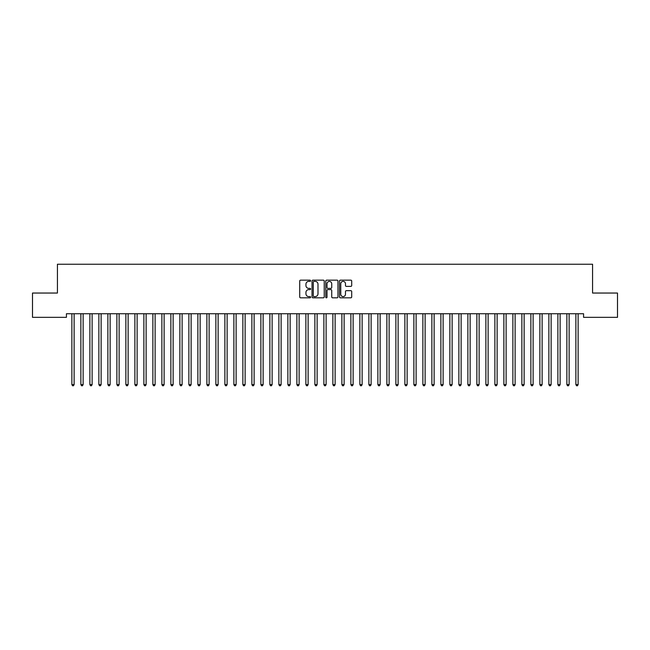 <?xml version="1.0" encoding="UTF-8"?>
<svg xmlns="http://www.w3.org/2000/svg" width="650" height="650" viewBox="0 0 650 650"><rect width="100%" height="100%" fill="white"/><g stroke="black" fill="none" stroke-linecap="round" stroke-linejoin="round"><path stroke-width="0.97" d="M310.602 280.776A0.618 0.618 0 0 0 309.985 280.158L300.592 280.158A0.886 0.886 0 0 0 299.715 281.044L299.715 296.944A0.886 0.886 0 0 0 300.592 297.822L309.985 297.822A0.618 0.618 0 0 0 310.602 297.204A0.618 0.618 0 0 0 309.985 296.587L308.766 296.587A2.828 2.828 0 0 1 305.939 293.759L305.939 292.435A2.828 2.828 0 0 1 308.766 289.608L309.985 289.608A0.618 0.618 0 0 0 310.602 288.99A0.618 0.618 0 0 0 309.985 288.373L308.766 288.373A2.828 2.828 0 0 1 305.939 285.545L305.939 284.221A2.828 2.828 0 0 1 308.766 281.393L309.985 281.393A0.618 0.618 0 0 0 310.602 280.776M350.821 286.382A0.886 0.886 0 0 0 351.699 285.504L351.699 281.044A0.886 0.886 0 0 0 350.821 280.158L340.397 280.158A0.886 0.886 0 0 0 339.511 281.044L339.511 296.944A0.886 0.886 0 0 0 340.397 297.822L350.821 297.822A0.886 0.886 0 0 0 351.699 296.944L351.699 291.549A0.886 0.886 0 0 0 350.821 290.672L346.352 290.672A0.886 0.886 0 0 0 345.475 291.549L345.475 294.223A2.364 2.364 0 0 1 343.111 296.587A2.364 2.364 0 0 1 340.746 294.223L340.746 283.757A2.364 2.364 0 0 1 343.111 281.393A2.364 2.364 0 0 1 345.475 283.757L345.475 285.504A0.886 0.886 0 0 0 346.352 286.382L350.821 286.382M583.57 313.739L66.43 313.739L66.43 317.338L32.5 317.338L32.5 293.044L57.428 293.044L57.428 264.241L592.572 264.241L592.572 293.044L617.5 293.044L617.5 317.338L583.57 317.338L583.57 313.739M324.228 281.044A0.886 0.886 0 0 0 323.342 280.158L312.918 280.158A0.886 0.886 0 0 0 312.033 281.044L312.033 296.944A0.886 0.886 0 0 0 312.918 297.822L323.342 297.822A0.886 0.886 0 0 0 324.228 296.944L324.228 281.044M326.658 280.158L337.082 280.158A0.886 0.886 0 0 1 337.967 281.044L337.967 296.944A0.886 0.886 0 0 1 337.082 297.822L332.621 297.822A0.886 0.886 0 0 1 331.736 296.944L331.736 290.493A0.886 0.886 0 0 0 330.85 289.608L327.892 289.608A0.886 0.886 0 0 0 327.007 290.493L327.007 297.204A0.618 0.618 0 0 1 326.389 297.822A0.618 0.618 0 0 1 325.772 297.204L325.772 281.044A0.886 0.886 0 0 1 326.658 280.158M313.893 281.393A0.618 0.618 0 0 0 313.276 282.011L313.276 295.969A0.618 0.618 0 0 0 313.893 296.587L315.169 296.587A2.828 2.828 0 0 0 317.996 293.759L317.996 284.221A2.828 2.828 0 0 0 315.169 281.393L313.893 281.393M331.736 283.798A2.364 2.364 0 0 0 329.371 281.442A2.364 2.364 0 0 0 327.007 283.798L327.007 287.487A0.886 0.886 0 0 0 327.892 288.373L330.85 288.373A0.886 0.886 0 0 0 331.736 287.487L331.736 283.798M71.76 313.739L71.809 313.877A0.902 0.902 0 0 1 71.874 314.21L71.874 384.589L74.124 384.589L74.124 314.21A0.902 0.902 0 0 1 74.189 313.877L74.246 313.739M74.124 384.589L73.45 385.759L72.548 385.759L71.874 384.589M80.754 313.739L80.811 313.877A0.902 0.902 0 0 1 80.876 314.21L80.876 384.589L83.127 384.589L83.127 314.21A0.902 0.902 0 0 1 83.192 313.877L83.241 313.739M83.127 384.589L82.453 385.759L81.551 385.759L80.876 384.589M89.757 313.739L89.814 313.877A0.902 0.902 0 0 1 89.879 314.21L89.879 384.589L92.121 384.589L92.121 314.21A0.902 0.902 0 0 1 92.186 313.877L92.243 313.739M92.121 384.589L91.447 385.759L90.553 385.759L89.879 384.589M98.759 313.739L98.808 313.877A0.902 0.902 0 0 1 98.873 314.21L98.873 384.589L101.124 384.589L101.124 314.21A0.902 0.902 0 0 1 101.189 313.877L101.246 313.739M101.124 384.589L100.449 385.759L99.547 385.759L98.873 384.589M107.754 313.739L107.811 313.877A0.902 0.902 0 0 1 107.876 314.21L107.876 384.589L110.126 384.589L110.126 314.21A0.902 0.902 0 0 1 110.191 313.877L110.24 313.739M110.126 384.589L109.452 385.759L108.55 385.759L107.876 384.589M116.756 313.739L116.813 313.877A0.902 0.902 0 0 1 116.878 314.21L116.878 384.589L119.129 384.589L119.129 314.21A0.902 0.902 0 0 1 119.194 313.877L119.242 313.739M119.129 384.589L118.446 385.759L117.553 385.759L116.878 384.589M125.759 313.739L125.808 313.877A0.902 0.902 0 0 1 125.872 314.21L125.872 384.589L128.123 384.589L128.123 314.21A0.902 0.902 0 0 1 128.188 313.877L128.245 313.739M128.123 384.589L127.449 385.759L126.547 385.759L125.872 384.589M134.753 313.739L134.81 313.877A0.902 0.902 0 0 1 134.875 314.21L134.875 384.589L137.126 384.589L137.126 314.21A0.902 0.902 0 0 1 137.191 313.877L137.239 313.739M137.126 384.589L136.451 385.759L135.549 385.759L134.875 384.589M143.756 313.739L143.812 313.877A0.902 0.902 0 0 1 143.877 314.21L143.877 384.589L146.128 384.589L146.128 314.21A0.902 0.902 0 0 1 146.193 313.877L146.242 313.739M146.128 384.589L145.454 385.759L144.552 385.759L143.877 384.589M152.758 313.739L152.807 313.877A0.902 0.902 0 0 1 152.872 314.21L152.872 384.589L155.123 384.589L155.123 314.21A0.902 0.902 0 0 1 155.188 313.877L155.244 313.739M155.123 384.589L154.448 385.759L153.546 385.759L152.872 384.589M161.761 313.739L161.809 313.877A0.902 0.902 0 0 1 161.874 314.21L161.874 384.589L164.125 384.589L164.125 314.21A0.902 0.902 0 0 1 164.19 313.877L164.247 313.739M164.125 384.589L163.451 385.759L162.549 385.759L161.874 384.589M170.755 313.739L170.812 313.877A0.902 0.902 0 0 1 170.877 314.21L170.877 384.589L173.127 384.589L173.127 314.21A0.902 0.902 0 0 1 173.192 313.877L173.241 313.739M173.127 384.589L172.453 385.759L171.551 385.759L170.877 384.589M179.757 313.739L179.806 313.877A0.902 0.902 0 0 1 179.871 314.21L179.871 384.589L182.122 384.589L182.122 314.21A0.902 0.902 0 0 1 182.187 313.877L182.244 313.739M182.122 384.589L181.447 385.759L180.554 385.759L179.871 384.589M188.76 313.739L188.809 313.877A0.902 0.902 0 0 1 188.874 314.21L188.874 384.589L191.124 384.589L191.124 314.21A0.902 0.902 0 0 1 191.189 313.877L191.246 313.739M191.124 384.589L190.45 385.759L189.548 385.759L188.874 384.589M197.754 313.739L197.811 313.877A0.902 0.902 0 0 1 197.876 314.21L197.876 384.589L200.127 384.589L200.127 314.21A0.902 0.902 0 0 1 200.192 313.877L200.241 313.739M200.127 384.589L199.452 385.759L198.551 385.759L197.876 384.589M206.757 313.739L206.814 313.877A0.902 0.902 0 0 1 206.879 314.21L206.879 384.589L209.121 384.589L209.121 314.21A0.902 0.902 0 0 1 209.186 313.877L209.243 313.739M209.121 384.589L208.447 385.759L207.553 385.759L206.879 384.589M215.759 313.739L215.808 313.877A0.902 0.902 0 0 1 215.873 314.21L215.873 384.589L218.124 384.589L218.124 314.21A0.902 0.902 0 0 1 218.189 313.877L218.246 313.739M218.124 384.589L217.449 385.759L216.547 385.759L215.873 384.589M224.754 313.739L224.811 313.877A0.902 0.902 0 0 1 224.876 314.21L224.876 384.589L227.126 384.589L227.126 314.21A0.902 0.902 0 0 1 227.191 313.877L227.24 313.739M227.126 384.589L226.452 385.759L225.55 385.759L224.876 384.589M233.756 313.739L233.813 313.877A0.902 0.902 0 0 1 233.878 314.21L233.878 384.589L236.129 384.589L236.129 314.21A0.902 0.902 0 0 1 236.194 313.877L236.243 313.739M236.129 384.589L235.446 385.759L234.553 385.759L233.878 384.589M242.759 313.739L242.807 313.877A0.902 0.902 0 0 1 242.873 314.21L242.873 384.589L245.123 384.589L245.123 314.21A0.902 0.902 0 0 1 245.188 313.877L245.245 313.739M245.123 384.589L244.449 385.759L243.547 385.759L242.873 384.589M251.753 313.739L251.81 313.877A0.902 0.902 0 0 1 251.875 314.21L251.875 384.589L254.126 384.589L254.126 314.21A0.902 0.902 0 0 1 254.191 313.877L254.239 313.739M254.126 384.589L253.451 385.759L252.549 385.759L251.875 384.589M260.756 313.739L260.812 313.877A0.902 0.902 0 0 1 260.877 314.21L260.877 384.589L263.128 384.589L263.128 314.21A0.902 0.902 0 0 1 263.193 313.877L263.242 313.739M263.128 384.589L262.454 385.759L261.552 385.759L260.877 384.589M269.758 313.739L269.807 313.877A0.902 0.902 0 0 1 269.872 314.21L269.872 384.589L272.123 384.589L272.123 314.21A0.902 0.902 0 0 1 272.188 313.877L272.244 313.739M272.123 384.589L271.448 385.759L270.546 385.759L269.872 384.589M278.761 313.739L278.809 313.877A0.902 0.902 0 0 1 278.874 314.21L278.874 384.589L281.125 384.589L281.125 314.21A0.902 0.902 0 0 1 281.19 313.877L281.247 313.739M281.125 384.589L280.451 385.759L279.549 385.759L278.874 384.589M287.755 313.739L287.812 313.877A0.902 0.902 0 0 1 287.877 314.21L287.877 384.589L290.127 384.589L290.127 314.21A0.902 0.902 0 0 1 290.192 313.877L290.241 313.739M290.127 384.589L289.453 385.759L288.551 385.759L287.877 384.589M296.757 313.739L296.806 313.877A0.902 0.902 0 0 1 296.871 314.21L296.871 384.589L299.122 384.589L299.122 314.21A0.902 0.902 0 0 1 299.187 313.877L299.244 313.739M299.122 384.589L298.447 385.759L297.554 385.759L296.871 384.589M305.76 313.739L305.809 313.877A0.902 0.902 0 0 1 305.874 314.21L305.874 384.589L308.124 384.589L308.124 314.21A0.902 0.902 0 0 1 308.189 313.877L308.246 313.739M308.124 384.589L307.45 385.759L306.548 385.759L305.874 384.589M314.754 313.739L314.811 313.877A0.902 0.902 0 0 1 314.876 314.21L314.876 384.589L317.127 384.589L317.127 314.21A0.902 0.902 0 0 1 317.192 313.877L317.241 313.739M317.127 384.589L316.452 385.759L315.551 385.759L314.876 384.589M323.757 313.739L323.814 313.877A0.902 0.902 0 0 1 323.879 314.21L323.879 384.589L326.121 384.589L326.121 314.21A0.902 0.902 0 0 1 326.186 313.877L326.243 313.739M326.121 384.589L325.447 385.759L324.553 385.759L323.879 384.589M332.759 313.739L332.808 313.877A0.902 0.902 0 0 1 332.873 314.21L332.873 384.589L335.124 384.589L335.124 314.21A0.902 0.902 0 0 1 335.189 313.877L335.246 313.739M335.124 384.589L334.449 385.759L333.548 385.759L332.873 384.589M341.754 313.739L341.811 313.877A0.902 0.902 0 0 1 341.876 314.21L341.876 384.589L344.126 384.589L344.126 314.21A0.902 0.902 0 0 1 344.191 313.877L344.24 313.739M344.126 384.589L343.452 385.759L342.55 385.759L341.876 384.589M350.756 313.739L350.813 313.877A0.902 0.902 0 0 1 350.878 314.21L350.878 384.589L353.129 384.589L353.129 314.21A0.902 0.902 0 0 1 353.194 313.877L353.243 313.739M353.129 384.589L352.446 385.759L351.553 385.759L350.878 384.589M359.759 313.739L359.808 313.877A0.902 0.902 0 0 1 359.873 314.21L359.873 384.589L362.123 384.589L362.123 314.21A0.902 0.902 0 0 1 362.188 313.877L362.245 313.739M362.123 384.589L361.449 385.759L360.547 385.759L359.873 384.589M368.753 313.739L368.81 313.877A0.902 0.902 0 0 1 368.875 314.21L368.875 384.589L371.126 384.589L371.126 314.21A0.902 0.902 0 0 1 371.191 313.877L371.239 313.739M371.126 384.589L370.451 385.759L369.549 385.759L368.875 384.589M377.756 313.739L377.812 313.877A0.902 0.902 0 0 1 377.877 314.21L377.877 384.589L380.128 384.589L380.128 314.21A0.902 0.902 0 0 1 380.193 313.877L380.242 313.739M380.128 384.589L379.454 385.759L378.552 385.759L377.877 384.589M386.758 313.739L386.807 313.877A0.902 0.902 0 0 1 386.872 314.21L386.872 384.589L389.123 384.589L389.123 314.21A0.902 0.902 0 0 1 389.188 313.877L389.244 313.739M389.123 384.589L388.448 385.759L387.546 385.759L386.872 384.589M395.761 313.739L395.809 313.877A0.902 0.902 0 0 1 395.874 314.21L395.874 384.589L398.125 384.589L398.125 314.21A0.902 0.902 0 0 1 398.19 313.877L398.247 313.739M398.125 384.589L397.451 385.759L396.549 385.759L395.874 384.589M404.755 313.739L404.812 313.877A0.902 0.902 0 0 1 404.877 314.21L404.877 384.589L407.127 384.589L407.127 314.21A0.902 0.902 0 0 1 407.192 313.877L407.241 313.739M407.127 384.589L406.453 385.759L405.551 385.759L404.877 384.589M413.757 313.739L413.806 313.877A0.902 0.902 0 0 1 413.871 314.21L413.871 384.589L416.122 384.589L416.122 314.21A0.902 0.902 0 0 1 416.187 313.877L416.244 313.739M416.122 384.589L415.447 385.759L414.554 385.759L413.871 384.589M422.76 313.739L422.809 313.877A0.902 0.902 0 0 1 422.874 314.21L422.874 384.589L425.124 384.589L425.124 314.21A0.902 0.902 0 0 1 425.189 313.877L425.246 313.739M425.124 384.589L424.45 385.759L423.548 385.759L422.874 384.589M431.754 313.739L431.811 313.877A0.902 0.902 0 0 1 431.876 314.21L431.876 384.589L434.127 384.589L434.127 314.21A0.902 0.902 0 0 1 434.192 313.877L434.241 313.739M434.127 384.589L433.452 385.759L432.551 385.759L431.876 384.589M440.757 313.739L440.814 313.877A0.902 0.902 0 0 1 440.879 314.21L440.879 384.589L443.121 384.589L443.121 314.21A0.902 0.902 0 0 1 443.186 313.877L443.243 313.739M443.121 384.589L442.447 385.759L441.553 385.759L440.879 384.589M449.759 313.739L449.808 313.877A0.902 0.902 0 0 1 449.873 314.21L449.873 384.589L452.124 384.589L452.124 314.21A0.902 0.902 0 0 1 452.189 313.877L452.246 313.739M452.124 384.589L451.449 385.759L450.548 385.759L449.873 384.589M458.754 313.739L458.811 313.877A0.902 0.902 0 0 1 458.876 314.21L458.876 384.589L461.126 384.589L461.126 314.21A0.902 0.902 0 0 1 461.191 313.877L461.24 313.739M461.126 384.589L460.452 385.759L459.55 385.759L458.876 384.589M467.756 313.739L467.813 313.877A0.902 0.902 0 0 1 467.878 314.21L467.878 384.589L470.129 384.589L470.129 314.21A0.902 0.902 0 0 1 470.194 313.877L470.243 313.739M470.129 384.589L469.446 385.759L468.552 385.759L467.878 384.589M476.759 313.739L476.808 313.877A0.902 0.902 0 0 1 476.872 314.21L476.872 384.589L479.123 384.589L479.123 314.21A0.902 0.902 0 0 1 479.188 313.877L479.245 313.739M479.123 384.589L478.449 385.759L477.547 385.759L476.872 384.589M485.753 313.739L485.81 313.877A0.902 0.902 0 0 1 485.875 314.21L485.875 384.589L488.126 384.589L488.126 314.21A0.902 0.902 0 0 1 488.191 313.877L488.239 313.739M488.126 384.589L487.451 385.759L486.549 385.759L485.875 384.589M494.756 313.739L494.812 313.877A0.902 0.902 0 0 1 494.878 314.21L494.878 384.589L497.128 384.589L497.128 314.21A0.902 0.902 0 0 1 497.193 313.877L497.242 313.739M497.128 384.589L496.454 385.759L495.552 385.759L494.878 384.589M503.758 313.739L503.807 313.877A0.902 0.902 0 0 1 503.872 314.21L503.872 384.589L506.122 384.589L506.122 314.21A0.902 0.902 0 0 1 506.188 313.877L506.244 313.739M506.122 384.589L505.448 385.759L504.546 385.759L503.872 384.589M512.761 313.739L512.809 313.877A0.902 0.902 0 0 1 512.874 314.21L512.874 384.589L515.125 384.589L515.125 314.21A0.902 0.902 0 0 1 515.19 313.877L515.247 313.739M515.125 384.589L514.451 385.759L513.549 385.759L512.874 384.589M521.755 313.739L521.812 313.877A0.902 0.902 0 0 1 521.877 314.21L521.877 384.589L524.128 384.589L524.128 314.21A0.902 0.902 0 0 1 524.192 313.877L524.241 313.739M524.128 384.589L523.453 385.759L522.551 385.759L521.877 384.589M530.758 313.739L530.806 313.877A0.902 0.902 0 0 1 530.871 314.21L530.871 384.589L533.122 384.589L533.122 314.21A0.902 0.902 0 0 1 533.187 313.877L533.244 313.739M533.122 384.589L532.447 385.759L531.554 385.759L530.871 384.589M539.76 313.739L539.809 313.877A0.902 0.902 0 0 1 539.874 314.21L539.874 384.589L542.124 384.589L542.124 314.21A0.902 0.902 0 0 1 542.189 313.877L542.246 313.739M542.124 384.589L541.45 385.759L540.548 385.759L539.874 384.589M548.754 313.739L548.811 313.877A0.902 0.902 0 0 1 548.876 314.21L548.876 384.589L551.127 384.589L551.127 314.21A0.902 0.902 0 0 1 551.192 313.877L551.241 313.739M551.127 384.589L550.452 385.759L549.551 385.759L548.876 384.589M557.757 313.739L557.814 313.877A0.902 0.902 0 0 1 557.879 314.21L557.879 384.589L560.121 384.589L560.121 314.21A0.902 0.902 0 0 1 560.186 313.877L560.243 313.739M560.121 384.589L559.447 385.759L558.553 385.759L557.879 384.589M566.759 313.739L566.808 313.877A0.902 0.902 0 0 1 566.873 314.21L566.873 384.589L569.124 384.589L569.124 314.21A0.902 0.902 0 0 1 569.189 313.877L569.246 313.739M569.124 384.589L568.449 385.759L567.548 385.759L566.873 384.589M575.754 313.739L575.811 313.877A0.902 0.902 0 0 1 575.876 314.21L575.876 384.589L578.126 384.589L578.126 314.21A0.902 0.902 0 0 1 578.191 313.877L578.24 313.739M578.126 384.589L577.452 385.759L576.55 385.759L575.876 384.589"/></g></svg>
